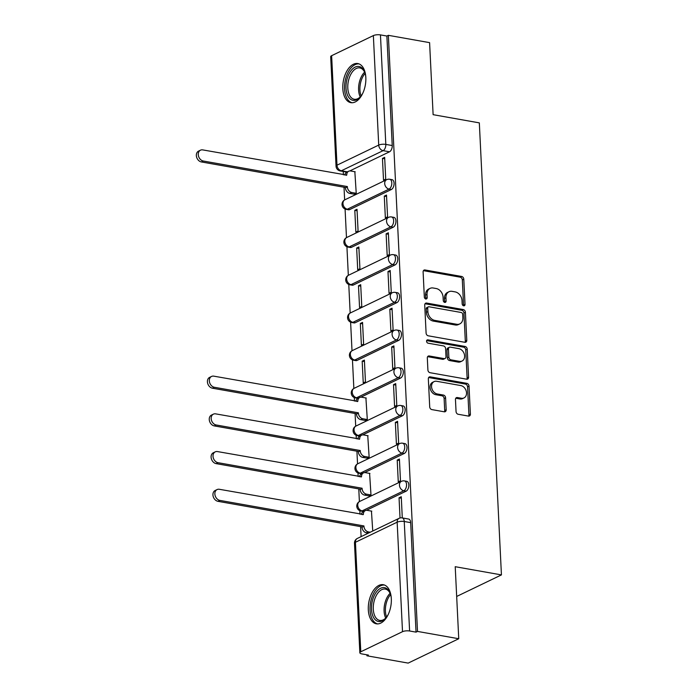 <?xml version="1.0" encoding="UTF-8"?>
<svg xmlns="http://www.w3.org/2000/svg" width="698" height="698" viewBox="0 0 698 698"><rect width="100%" height="100%" fill="white"/><g stroke="black" fill="none" stroke-linecap="round" stroke-linejoin="round"><path stroke-width="1.05" d="M463.681 305.811A1.754 1.344 64.3 0 0 465.025 304.398L463.795 279.191A2.495 1.911 64.3 0 0 461.64 276.46L425.03 269.969A2.495 1.911 64.3 0 0 424.061 270.082A2.495 1.911 64.3 0 0 423.11 271.976L424.34 297.191A1.754 1.344 64.3 0 0 427.185 297.688L427.028 294.434A8.001 6.125 64.3 0 1 430.064 288.379A8.001 6.125 64.3 0 1 433.17 287.995L436.215 288.536A8.001 6.125 64.3 0 1 443.099 297.278L443.256 300.541A1.754 1.344 64.3 0 0 446.109 301.047L445.943 297.784A8.001 6.125 64.3 0 1 448.989 291.729A8.001 6.125 64.3 0 1 452.086 291.345L455.14 291.886A8.001 6.125 64.3 0 1 462.015 300.637L462.172 303.892A1.754 1.344 64.3 0 0 463.681 305.811M463.463 305.75A1.754 1.344 64.3 0 0 463.551 305.113L462.32 279.898A2.495 1.911 64.3 0 0 460.165 277.167L423.555 270.676A2.495 1.911 64.3 0 0 423.424 270.658M425.632 299.041A1.754 1.344 64.3 0 0 425.71 298.404L425.553 295.141L427.028 294.434M444.547 302.4A1.754 1.344 64.3 0 0 444.635 301.754L444.469 298.491L445.943 297.784M365.831 77.565A19.858 11.177 -79.9 0 0 357.795 63.553A19.858 11.177 -79.9 0 0 342.823 88.646A19.858 11.177 -79.9 0 0 350.858 102.658A19.858 11.177 -79.9 0 0 365.831 77.565M391.316 598.727A19.858 11.177 -79.9 0 0 383.281 584.706A19.858 11.177 -79.9 0 0 368.317 609.808A19.858 11.177 -79.9 0 0 376.353 623.82A19.858 11.177 -79.9 0 0 391.316 598.727M456.047 411.532A2.495 1.911 64.3 0 0 458.193 414.272L468.471 416.087A2.495 1.911 64.3 0 0 469.44 415.973A2.495 1.911 64.3 0 0 470.391 414.08L469.021 386.081A2.495 1.911 64.3 0 0 466.866 383.35L430.256 376.859A2.495 1.911 64.3 0 0 429.287 376.972A2.495 1.911 64.3 0 0 428.336 378.866L429.706 406.864A2.495 1.911 64.3 0 0 431.853 409.595L444.26 411.803A2.495 1.911 64.3 0 0 445.228 411.68A2.495 1.911 64.3 0 0 446.179 409.787L445.594 397.808A2.495 1.911 64.3 0 0 443.448 395.068L437.288 393.977A6.683 5.122 64.3 0 1 431.792 388.28A6.683 5.122 64.3 0 1 434.077 381.614A6.683 5.122 64.3 0 1 436.669 381.283L460.776 385.558A6.683 5.122 64.3 0 1 466.281 391.255A6.683 5.122 64.3 0 1 463.987 397.93A6.683 5.122 64.3 0 1 461.395 398.253L457.382 397.546A2.495 1.911 64.3 0 0 456.413 397.659A2.495 1.911 64.3 0 0 455.462 399.553L456.047 411.532M388.35 35.328L429.593 42.639L433.118 114.673L479.325 122.874L501.434 574.899L455.218 566.706L458.743 638.74L417.509 631.42L388.35 35.328L386.875 36.043L380.454 34.9L385.811 144.399A5.095 2.862 100.1 0 1 383.097 150.655L341.366 170.757A5.095 2.862 100.1 0 1 340.24 170.94L346.67 172.074A5.095 2.862 -79.9 0 0 346.889 172.101M464.859 342.299A2.495 1.911 64.3 0 0 465.828 342.177A2.495 1.911 64.3 0 0 466.779 340.284L465.409 312.294A2.495 1.911 64.3 0 0 463.263 309.554L426.644 303.063A2.495 1.911 64.3 0 0 425.675 303.185A2.495 1.911 64.3 0 0 424.724 305.078L426.094 333.077A2.495 1.911 64.3 0 0 428.249 335.808L464.859 342.299M467.215 349.183L468.585 377.182A2.495 1.911 64.3 0 1 467.634 379.075A2.495 1.911 64.3 0 1 466.665 379.197L430.047 372.706A2.495 1.911 64.3 0 1 427.9 369.966L427.316 357.987A2.495 1.911 64.3 0 1 428.267 356.093A2.495 1.911 64.3 0 1 429.235 355.971L444.085 358.606A2.495 1.911 64.3 0 0 445.054 358.484A2.495 1.911 64.3 0 0 445.996 356.599L445.612 348.651A2.495 1.911 64.3 0 0 443.457 345.911L428.005 343.172A1.754 1.344 64.3 0 1 427.839 339.847L465.06 346.452A2.495 1.911 64.3 0 1 467.215 349.183L465.74 349.899L467.11 377.897L468.585 377.182M458.743 638.74L408.173 663.1L366.93 655.788L366.886 654.811M343.241 171.472L343.407 174.84M344.018 187.239L344.638 199.925M345.082 209.034L346.478 237.634M346.923 246.743L348.328 275.344M348.773 284.452L350.169 313.053M350.614 322.162L352.01 350.762M352.455 359.871L353.86 388.472M354.305 397.581L354.479 401.097M355.081 413.495L355.701 426.181M356.146 435.29L356.32 438.806M356.922 451.205L357.542 463.891M357.995 473L358.161 476.516M358.772 488.914L359.391 501.6M359.836 510.709L360.011 514.225M360.613 526.624L361.102 536.631M417.509 631.42L416.034 632.135L409.604 630.992A5.095 1.579 177.2 0 0 402.51 631.681L360.787 651.784A5.095 1.579 177.2 0 0 359.845 652.77A5.095 1.579 177.2 0 0 361.983 653.939L368.404 655.073L366.93 655.788M386.875 36.043L392.232 145.542A5.095 2.862 100.1 0 1 389.519 151.798L349.794 170.931M331.629 55.692L336.986 165.19A5.095 1.579 177.2 0 0 336.043 166.176L330.686 56.669A5.095 1.579 -2.8 0 1 331.629 55.692L373.36 35.589A5.095 1.579 -2.8 0 1 380.454 34.9M354.017 194.157L356.233 193.311L354.846 171.717M382.452 158.42L383.516 180.171L385.724 179.107L384.659 157.355L382.452 158.42L384.729 158.821M384.293 196.129L385.357 217.881L387.565 216.816L386.5 195.065L384.293 196.129L386.579 196.531M354.802 210.334L355.867 232.094L358.083 231.021L357.018 209.269L354.802 210.334L357.088 210.735M386.134 233.839L387.198 255.59L389.414 254.526L388.35 232.774L386.134 233.839L388.42 234.24M356.652 248.043L357.716 269.794L359.924 268.73L358.859 246.979L356.652 248.043L358.929 248.444M387.983 271.548L389.048 293.3L391.255 292.235L390.191 270.484L387.983 271.548L390.261 271.95M358.493 285.752L359.557 307.504L361.765 306.439L360.7 284.688L358.493 285.752L360.779 286.154M389.824 309.258L390.889 331.009L393.105 329.945L392.04 308.193L389.824 309.258L392.11 309.659M360.334 323.462L361.398 345.213L363.614 344.149L362.55 322.397L360.334 323.462L362.62 323.863M391.674 346.967L392.73 368.719L394.946 367.654L393.881 345.903L391.674 346.967L393.951 347.368M362.183 361.171L363.248 382.923L365.455 381.858L364.391 360.107L362.183 361.171L364.461 361.573M393.515 384.677L394.579 406.428L396.787 405.364L395.722 383.612L393.515 384.677L395.801 385.078M365.08 420.414L367.305 419.568L365.909 397.973M395.356 422.386L396.42 444.137L398.637 443.073L397.572 421.322L395.356 422.386L397.642 422.787M366.921 458.124L369.146 457.277L367.75 435.683M397.206 460.095L398.27 481.847L400.478 480.782L399.413 459.031L397.206 460.095L399.483 460.497M368.771 495.833L370.987 494.987L369.6 473.392M402.292 517.916L401.263 496.732L399.047 497.805L401.333 498.206M372.749 531.012L371.441 511.102M406.114 491.183L403.837 490.773A5.095 2.862 100.1 0 0 406.541 485.468A5.095 2.862 100.1 0 0 404.491 480.922L406.768 481.332A5.095 2.862 -79.9 0 1 408.819 485.878A5.095 2.862 -79.9 0 1 406.114 491.183L366.389 510.317M404.273 453.473L401.996 453.063A5.095 2.862 100.1 0 0 404.7 447.758A5.095 2.862 100.1 0 0 402.65 443.213L404.927 443.623A5.095 2.862 -79.9 0 1 406.978 448.168A5.095 2.862 -79.9 0 1 404.273 453.473L364.548 472.607M402.432 415.764L400.146 415.354A5.095 2.862 100.1 0 0 402.851 410.049A5.095 2.862 100.1 0 0 400.8 405.503L403.086 405.913A5.095 2.862 -79.9 0 1 405.137 410.459A5.095 2.862 -79.9 0 1 402.432 415.764L362.698 434.898M400.582 378.054L398.305 377.644A5.095 2.862 100.1 0 0 401.01 372.339A5.095 2.862 100.1 0 0 398.959 367.802L401.237 368.204A5.095 2.862 -79.9 0 1 403.287 372.749A5.095 2.862 -79.9 0 1 400.582 378.054L360.857 397.188M398.741 340.345L396.464 339.935A5.095 2.862 100.1 0 0 399.16 334.63A5.095 2.862 100.1 0 0 397.11 330.093L399.396 330.494A5.095 2.862 -79.9 0 1 401.446 335.04A5.095 2.862 -79.9 0 1 398.741 340.345L357.018 360.447L354.732 360.037A5.095 2.862 100.1 0 1 353.607 360.22L355.893 360.622A5.095 2.862 -79.9 0 0 357.018 360.447M396.9 302.635L394.614 302.225A5.095 2.862 100.1 0 0 397.319 296.929A5.095 2.862 100.1 0 0 395.269 292.383L397.546 292.785A5.095 2.862 -79.9 0 1 399.596 297.331A5.095 2.862 -79.9 0 1 396.9 302.635L355.169 322.738L352.891 322.328A5.095 2.862 100.1 0 1 351.766 322.511L354.043 322.912A5.095 2.862 -79.9 0 0 355.169 322.738M395.051 264.926L392.773 264.516A5.095 2.862 100.1 0 0 395.478 259.22A5.095 2.862 100.1 0 0 393.428 254.674L395.705 255.075A5.095 2.862 -79.9 0 1 397.755 259.621A5.095 2.862 -79.9 0 1 395.051 264.926L353.328 285.028L351.05 284.618A5.095 2.862 100.1 0 1 349.925 284.801L352.202 285.203A5.095 2.862 -79.9 0 0 353.328 285.028M393.21 227.216L390.932 226.806A5.095 2.862 100.1 0 0 393.628 221.51A5.095 2.862 100.1 0 0 391.578 216.965L393.864 217.366A5.095 2.862 -79.9 0 1 395.914 221.912A5.095 2.862 -79.9 0 1 393.21 227.216L351.478 247.319L349.201 246.909A5.095 2.862 100.1 0 1 348.075 247.092L350.352 247.493A5.095 2.862 -79.9 0 0 351.478 247.319M391.36 189.507L389.083 189.097A5.095 2.862 100.1 0 0 391.787 183.801A5.095 2.862 100.1 0 0 389.737 179.255L392.014 179.656A5.095 2.862 -79.9 0 1 394.065 184.202A5.095 2.862 -79.9 0 1 391.36 189.507L349.637 209.609L347.36 209.199A5.095 2.862 100.1 0 1 346.234 209.383L348.511 209.784A5.095 2.862 -79.9 0 0 349.637 209.609M501.434 574.899L456.675 596.458M404.491 480.922A5.095 5.095 0 0 0 401.394 481.35A5.095 3.9 -115.7 0 0 399.457 485.206A5.095 3.9 -115.7 0 0 403.837 490.773L362.114 510.875A5.095 2.862 100.1 0 1 360.988 511.058L363.265 511.46A5.095 2.862 -79.9 0 0 363.492 511.486M402.65 443.213A5.095 5.095 0 0 0 399.544 443.64A5.095 3.9 -115.7 0 0 397.616 447.497A5.095 3.9 -115.7 0 0 401.996 453.063L360.264 473.165A5.095 2.862 100.1 0 1 359.138 473.349L361.424 473.75A5.095 2.862 -79.9 0 0 361.643 473.776M400.8 405.503A5.095 5.095 0 0 0 397.703 405.931A5.095 3.9 -115.7 0 0 395.766 409.787A5.095 3.9 -115.7 0 0 400.146 415.354L358.423 435.456A5.095 2.862 100.1 0 1 357.297 435.639L359.575 436.041A5.095 2.862 -79.9 0 0 359.802 436.067M398.959 367.802A5.095 5.095 0 0 0 395.862 368.221A5.095 3.9 -115.7 0 0 393.925 372.078A5.095 3.9 -115.7 0 0 398.305 377.644L356.582 397.747A5.095 2.862 100.1 0 1 355.457 397.93L357.734 398.331A5.095 2.862 -79.9 0 0 357.952 398.357M416.034 632.135L410.677 522.636A5.095 2.862 -79.9 0 0 408.618 519.042L402.188 517.899A5.095 2.862 100.1 0 1 404.247 521.493L409.604 630.992M399.047 497.805L400.033 517.986M448.989 291.729L447.514 292.445A8.001 6.125 64.3 0 0 444.469 298.491M430.064 288.379L428.589 289.085A8.001 6.125 64.3 0 0 425.553 295.141M464.99 342.317A2.495 1.911 64.3 0 0 465.304 340.999L463.934 313.001A2.495 1.911 64.3 0 0 461.788 310.27L425.169 303.778A2.495 1.911 64.3 0 0 425.038 303.761M462.687 314.397A1.754 1.344 64.3 0 0 461.186 312.486L429.043 306.78A1.754 1.344 64.3 0 0 427.7 308.193L427.874 311.631A8.001 6.125 64.3 0 0 434.749 320.382L456.719 324.273A8.001 6.125 64.3 0 0 459.816 323.889A8.001 6.125 64.3 0 0 462.861 317.834L462.687 314.397M428.363 306.867L426.888 307.574A1.754 1.344 64.3 0 0 426.225 308.9L427.7 308.193M459.816 323.889L458.342 324.596A8.001 6.125 64.3 0 1 455.244 324.98L433.275 321.089A8.001 6.125 64.3 0 1 426.399 312.346L426.225 308.9M466.796 379.215A2.495 1.911 64.3 0 0 467.11 377.897M445.054 358.484L443.579 359.2A2.495 1.911 64.3 0 1 442.611 359.322L427.761 356.687A2.495 1.911 64.3 0 0 427.63 356.669M426.591 340.598L463.585 347.159L465.06 346.452M459.493 361.337A6.683 5.122 64.3 0 0 462.085 361.014A6.683 5.122 64.3 0 0 464.371 354.348A6.683 5.122 64.3 0 0 458.874 348.651L450.376 347.142A2.495 1.911 64.3 0 0 449.407 347.264A2.495 1.911 64.3 0 0 448.456 349.157L448.849 357.106A2.495 1.911 64.3 0 0 450.995 359.836L459.493 361.337L458.019 362.053A6.683 5.122 64.3 0 0 460.61 361.73L462.085 361.014M449.407 347.264L447.933 347.97A2.495 1.911 64.3 0 0 446.982 349.864L448.456 349.157M458.019 362.053L449.521 360.543A2.495 1.911 64.3 0 1 447.374 357.812L446.982 349.864M465.74 349.899A2.495 1.911 64.3 0 0 463.585 347.159M463.987 397.93L462.512 398.637A6.683 5.122 64.3 0 1 459.921 398.968L455.907 398.253A2.495 1.911 64.3 0 0 455.777 398.235M434.077 381.614L432.603 382.321A6.683 5.122 64.3 0 0 430.317 388.995A6.683 5.122 64.3 0 0 435.814 394.693L437.288 393.977M444.39 411.82A2.495 1.911 64.3 0 0 444.705 410.494L444.12 398.514A2.495 1.911 64.3 0 0 441.974 395.783L435.814 394.693M468.594 416.113A2.495 1.911 64.3 0 0 468.916 414.786L467.547 386.788A2.495 1.911 64.3 0 0 465.392 384.057L428.781 377.566A2.495 1.911 64.3 0 0 428.651 377.548M354.357 194.219L349.811 193.416A5.095 3.9 -115.7 0 1 345.431 187.849L347.351 186.924A5.095 3.9 64.3 0 0 351.731 192.491L356.233 193.294M355.186 171.778L350.675 170.984A5.095 3.9 64.3 0 0 348.703 171.228A5.095 3.9 64.3 0 0 346.766 175.076L202.76 149.904A5.854 4.485 64.3 0 0 200.483 150.183A5.854 4.485 64.3 0 0 198.485 156.029A5.854 4.485 64.3 0 0 203.301 161.02L347.334 186.558M345.414 187.483L201.382 161.945A5.854 4.485 -115.7 0 1 196.566 156.954A5.854 4.485 -115.7 0 1 198.572 151.108L200.483 150.183M344.882 175.102A5.095 3.9 -115.7 0 1 346.784 172.153L348.703 171.228M362.881 93.043A17.188 9.667 100.1 0 1 360.273 96.943A17.188 9.667 100.1 0 1 351.696 99.927A17.188 9.667 100.1 0 1 346.967 79.389A17.188 9.667 100.1 0 1 360.273 66.868A17.188 9.667 100.1 0 1 364.67 72.156A17.188 9.667 100.1 0 1 365.778 76.71M364.862 72.679A15.914 8.952 -79.9 0 0 360.988 68.282A15.914 8.952 -79.9 0 0 359.802 67.915A15.914 8.952 -79.9 0 0 348.415 80.942A15.914 8.952 -79.9 0 0 353.057 98.889A15.914 8.952 -79.9 0 0 354.244 99.247A15.914 8.952 -79.9 0 0 360.63 96.516M359.069 63.919A19.736 11.107 -79.9 0 0 345.248 80.445A19.736 11.107 -79.9 0 0 351.068 102.37A19.736 11.107 -79.9 0 0 352.176 102.754M388.367 614.205A17.188 9.667 100.1 0 1 385.758 618.105A17.188 9.667 100.1 0 1 377.19 621.089A17.188 9.667 100.1 0 1 372.453 600.55A17.188 9.667 100.1 0 1 385.758 588.03A17.188 9.667 100.1 0 1 390.156 593.309A17.188 9.667 100.1 0 1 391.264 597.872M390.348 593.841A15.914 8.952 -79.9 0 0 386.474 589.435A15.914 8.952 -79.9 0 0 385.287 589.077A15.914 8.952 -79.9 0 0 373.91 602.095A15.914 8.952 -79.9 0 0 378.543 620.042A15.914 8.952 -79.9 0 0 379.729 620.409A15.914 8.952 -79.9 0 0 386.125 617.678M384.554 585.072A19.736 11.107 -79.9 0 0 370.734 601.597A19.736 11.107 -79.9 0 0 376.554 623.532A19.736 11.107 -79.9 0 0 377.67 623.916M365.42 420.475L360.875 419.673A5.095 3.9 -115.7 0 1 356.495 414.106L358.414 413.181A5.095 3.9 64.3 0 0 362.794 418.748L367.296 419.55M366.249 398.035L361.747 397.232A5.095 3.9 64.3 0 0 359.767 397.485A5.095 3.9 64.3 0 0 357.838 401.333L213.824 376.161A5.854 4.485 64.3 0 0 211.555 376.44A5.854 4.485 64.3 0 0 209.548 382.286A5.854 4.485 64.3 0 0 214.365 387.277L358.397 412.815M356.477 413.74L212.454 388.201A5.854 4.485 -115.7 0 1 207.629 383.211A5.854 4.485 -115.7 0 1 209.636 377.365L211.555 376.44M355.945 401.359A5.095 3.9 -115.7 0 1 357.856 398.401L359.767 397.485M367.261 458.185L362.724 457.382A5.095 3.9 -115.7 0 1 358.344 451.815L360.255 450.891A5.095 3.9 64.3 0 0 364.644 456.457L369.146 457.26M368.09 435.744L363.588 434.941A5.095 3.9 64.3 0 0 361.616 435.194A5.095 3.9 64.3 0 0 359.679 439.042L215.665 413.87A5.854 4.485 64.3 0 0 213.396 414.15A5.854 4.485 64.3 0 0 211.389 419.995A5.854 4.485 64.3 0 0 216.214 424.986L360.238 450.524M358.327 451.449L214.295 425.911A5.854 4.485 -115.7 0 1 209.47 420.92A5.854 4.485 -115.7 0 1 211.477 415.074L213.396 414.15M357.795 439.068A5.095 3.9 -115.7 0 1 359.697 436.11L361.616 435.194M369.111 495.894L364.565 495.091A5.095 3.9 -115.7 0 1 360.185 489.525L362.105 488.6A5.095 3.9 64.3 0 0 366.485 494.167L370.987 494.969M369.94 473.453L365.429 472.651A5.095 3.9 64.3 0 0 363.457 472.904A5.095 3.9 64.3 0 0 361.52 476.751L217.514 451.58A5.854 4.485 64.3 0 0 215.237 451.859A5.854 4.485 64.3 0 0 213.239 457.705A5.854 4.485 64.3 0 0 218.055 462.695L362.088 488.234M360.168 489.158L216.136 463.62A5.854 4.485 -115.7 0 1 211.32 458.63A5.854 4.485 -115.7 0 1 213.326 452.784L215.237 451.859M359.636 476.778A5.095 3.9 -115.7 0 1 361.538 473.82L363.457 472.904M368.343 533.141L366.415 532.801A5.095 3.9 -115.7 0 1 362.026 527.226L363.946 526.309A5.095 3.9 64.3 0 0 368.326 531.876L370.254 532.216M371.781 511.163L367.279 510.36A5.095 3.9 64.3 0 0 365.307 510.613A5.095 3.9 64.3 0 0 363.37 514.461L219.355 489.289A5.854 4.485 64.3 0 0 217.087 489.568A5.854 4.485 64.3 0 0 215.08 495.414A5.854 4.485 64.3 0 0 219.896 500.405L363.928 525.943M362.009 526.868L217.985 501.33A5.854 4.485 -115.7 0 1 213.16 496.339A5.854 4.485 -115.7 0 1 215.167 490.493L217.087 489.568M361.477 514.487A5.095 3.9 -115.7 0 1 363.388 511.529L365.307 510.613M463.551 305.113L465.025 304.398M425.71 298.404L427.185 297.688M444.635 301.754L446.109 301.047M402.51 631.681L397.153 522.183L355.43 542.285L360.787 651.784M389.519 151.798L383.097 150.655A5.095 3.9 64.3 0 1 378.717 145.088L373.36 35.589M347.438 171.839L341.366 170.757A5.095 3.9 64.3 0 1 336.986 165.19L378.717 145.088A5.095 1.579 -2.8 0 1 385.811 144.399L392.232 145.542M364.042 511.215L362.114 510.875A5.095 3.9 -115.7 0 1 357.734 505.308A5.095 3.9 64.3 0 1 359.662 501.452A5.095 5.095 0 0 0 360.988 511.058M362.192 473.506L360.264 473.165A5.095 3.9 -115.7 0 1 355.884 467.599A5.095 3.9 64.3 0 1 357.821 463.742A5.095 5.095 0 0 0 359.138 473.349M360.351 435.796L358.423 435.456A5.095 3.9 -115.7 0 1 354.043 429.889A5.095 3.9 64.3 0 1 355.98 426.033A5.095 5.095 0 0 0 357.297 435.639M358.51 398.087L356.582 397.747A5.095 3.9 -115.7 0 1 352.202 392.18A5.095 3.9 64.3 0 1 354.13 388.324A5.095 5.095 0 0 0 355.457 397.93M397.11 330.093A5.095 5.095 0 0 0 394.012 330.512A5.095 3.9 -115.7 0 0 392.084 334.368A5.095 3.9 -115.7 0 0 396.464 339.935L354.732 360.037A5.095 3.9 -115.7 0 1 350.352 354.471A5.095 3.9 64.3 0 1 352.289 350.614A5.095 5.095 0 0 0 353.607 360.22M395.269 292.383A5.095 5.095 0 0 0 392.171 292.802A5.095 3.9 -115.7 0 0 390.234 296.659A5.095 3.9 -115.7 0 0 394.614 302.225L352.891 322.328A5.095 3.9 -115.7 0 1 348.511 316.761A5.095 3.9 64.3 0 1 350.44 312.905A5.095 5.095 0 0 0 351.766 322.511M393.428 254.674A5.095 5.095 0 0 0 390.33 255.093A5.095 3.9 -115.7 0 0 388.393 258.949A5.095 3.9 -115.7 0 0 392.773 264.516L351.05 284.618A5.095 3.9 -115.7 0 1 346.662 279.052A5.095 3.9 64.3 0 1 348.599 275.195A5.095 5.095 0 0 0 349.925 284.801M391.578 216.965A5.095 5.095 0 0 0 388.481 217.392A5.095 3.9 -115.7 0 0 386.544 221.24A5.095 3.9 -115.7 0 0 390.932 226.806L349.201 246.909A5.095 3.9 -115.7 0 1 344.821 241.342A5.095 3.9 64.3 0 1 346.758 237.486A5.095 5.095 0 0 0 348.075 247.092M389.737 179.255A5.095 5.095 0 0 0 386.64 179.683A5.095 3.9 -115.7 0 0 384.703 183.53A5.095 3.9 -115.7 0 0 389.083 189.097L347.36 209.199A5.095 3.9 -115.7 0 1 342.98 203.633A5.095 3.9 64.3 0 1 344.908 199.776A5.095 5.095 0 0 0 346.234 209.383M410.677 522.636L404.247 521.493A5.095 1.579 -2.8 0 0 397.153 522.183A5.095 3.9 -115.7 0 1 399.09 518.326L357.367 538.428A5.095 5.095 0 0 0 354.488 543.262L359.845 652.77M354.488 543.262A5.095 1.579 177.2 0 1 355.43 542.285A5.095 3.9 -115.7 0 1 357.367 538.428M423.555 270.676L425.03 269.969M460.165 277.167L461.64 276.46M462.32 279.898L463.795 279.191M425.169 303.778L426.644 303.063M461.788 310.27L463.263 309.554M463.934 313.001L465.409 312.294M465.304 340.999L466.779 340.284M426.399 312.346L427.874 311.631M433.275 321.089L434.749 320.382M455.244 324.98L456.719 324.273M427.761 356.687L429.235 355.971M442.611 359.322L444.085 358.606M426.67 340.415L427.839 339.847M447.374 357.812L448.849 357.106M449.521 360.543L450.995 359.836M455.907 398.253L457.382 397.546M459.921 398.968L461.395 398.253M441.974 395.783L443.448 395.068M444.12 398.514L445.594 397.808M444.705 410.494L446.179 409.787M428.781 377.566L430.256 376.859M465.392 384.057L466.866 383.35M467.547 386.788L469.021 386.081M468.916 414.786L470.391 414.08M345.431 187.849L347.351 186.924M349.811 193.416L351.731 192.491M346.225 175.346L346.766 175.076M201.382 161.945L203.301 161.02M360.22 96.926A15.914 8.952 100.1 0 1 364.618 72.147M365.106 73.438A15.391 8.664 -79.9 0 0 361.119 95.888M385.715 618.088A15.914 8.952 100.1 0 1 390.103 593.309M390.592 594.6A15.391 8.664 -79.9 0 0 386.613 617.041M356.495 414.106L358.414 413.181M360.875 419.673L362.794 418.748M357.289 401.594L357.838 401.333M212.454 388.201L214.365 387.277M358.344 451.815L360.255 450.891M362.724 457.382L364.644 456.457M359.13 439.304L359.679 439.042M214.295 425.911L216.214 424.986M360.185 489.525L362.105 488.6M364.565 495.091L366.485 494.167M360.979 477.013L361.52 476.751M216.136 463.62L218.055 462.695M362.026 527.226L363.946 526.309M366.415 532.801L368.326 531.876M362.82 514.723L363.37 514.461M217.985 501.33L219.896 500.405M344.908 199.776L386.64 179.683M346.758 237.486L388.481 217.392M348.599 275.195L390.33 255.093M350.44 312.905L392.171 292.802M352.289 350.614L394.012 330.512M354.13 388.324L395.862 368.221M355.98 426.033L397.703 405.931M357.821 463.742L399.544 443.64M359.662 501.452L401.394 481.35M402.188 517.899A5.095 5.095 0 0 0 399.09 518.326M336.043 166.176A5.095 5.095 0 0 0 340.24 170.94"/></g></svg>
